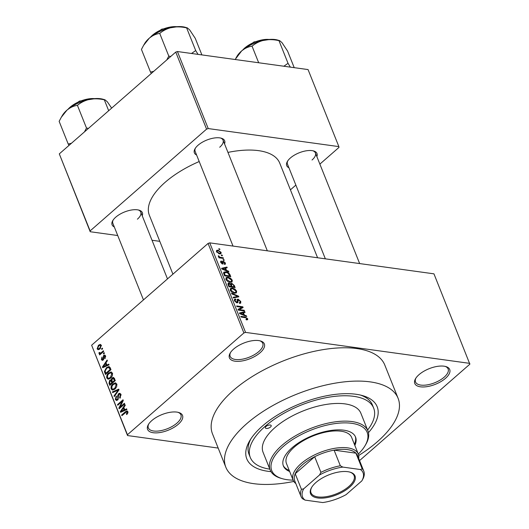 <?xml version="1.0" encoding="UTF-8"?>
<svg xmlns="http://www.w3.org/2000/svg" width="529" height="529" viewBox="0 0 529 529"><rect width="100%" height="100%" fill="white"/><g stroke="black" fill="none" stroke-linecap="round" stroke-linejoin="round"><path stroke-width="0.79" d="M151.81 420.588A18.806 8.411 -21.8 0 1 178.61 412.461A18.806 8.411 -21.8 0 1 178.293 424.245A18.806 8.411 -21.8 0 1 155.969 432.894A18.806 8.411 -21.8 0 1 148.371 424.556A18.806 8.411 -21.8 0 1 151.81 420.588M148.755 423.954A17.55 7.849 158.2 0 0 148.338 427.895A17.55 7.849 158.2 0 0 160.135 430.785A17.55 7.849 158.2 0 0 176.99 423.081A17.55 7.849 158.2 0 0 180.931 414.862A17.55 7.849 158.2 0 0 177.916 412.289M233.639 349.067A18.806 8.411 -21.8 0 1 260.433 340.941A18.806 8.411 -21.8 0 1 260.123 352.724A18.806 8.411 -21.8 0 1 237.799 361.367A18.806 8.411 -21.8 0 1 230.201 353.035A18.806 8.411 -21.8 0 1 233.639 349.067M230.578 352.426A17.55 7.849 158.2 0 0 230.168 356.367A17.55 7.849 158.2 0 0 241.958 359.257A17.55 7.849 158.2 0 0 258.82 351.56A17.55 7.849 158.2 0 0 262.761 343.334A17.55 7.849 158.2 0 0 259.739 340.762M419.008 374.671A18.806 8.411 -21.8 0 1 445.802 366.551A18.806 8.411 -21.8 0 1 445.491 378.334A18.806 8.411 -21.8 0 1 423.167 386.977A18.806 8.411 -21.8 0 1 415.563 378.645A18.806 8.411 -21.8 0 1 419.008 374.671M415.946 378.037A17.55 7.849 158.2 0 0 415.536 381.978A17.55 7.849 158.2 0 0 427.326 384.867A17.55 7.849 158.2 0 0 444.188 377.17A17.55 7.849 158.2 0 0 448.129 368.944A17.55 7.849 158.2 0 0 445.107 366.372M288.927 167.772A16.3 7.287 -21.8 0 1 287.399 161.438A16.3 7.287 -21.8 0 1 290.381 157.992A16.3 7.287 -21.8 0 1 313.604 150.95A16.3 7.287 -21.8 0 1 316.864 156.597M312.031 160.003A15.043 6.732 158.2 0 0 315.41 152.954A15.043 6.732 158.2 0 0 312.904 150.778M114.297 226.954A16.3 7.287 -21.8 0 1 112.77 220.619A16.3 7.287 -21.8 0 1 115.752 217.174A16.3 7.287 -21.8 0 1 138.975 210.132A16.3 7.287 -21.8 0 1 142.235 215.779M137.401 219.185A15.043 6.732 158.2 0 0 140.774 212.136A15.043 6.732 158.2 0 0 138.274 209.96M196.596 155.017A16.3 7.287 -21.8 0 1 195.069 148.682A16.3 7.287 -21.8 0 1 198.051 145.237A16.3 7.287 -21.8 0 1 221.274 138.195A16.3 7.287 -21.8 0 1 224.534 143.842M219.7 147.247A15.043 6.732 158.2 0 0 223.073 140.198A15.043 6.732 158.2 0 0 220.573 138.023M270.967 471.63A70.205 31.403 -21.8 0 1 249.695 440.763A70.205 31.403 -21.8 0 1 262.543 425.944A70.205 31.403 -21.8 0 1 362.583 395.613A70.205 31.403 -21.8 0 1 368.462 432.636M367.595 430.051A66.442 29.723 158.2 0 0 373.666 408.097L372.416 404.976A66.442 29.723 158.2 0 0 360.52 395.084M358.702 455.482A92.767 41.5 158.2 0 0 377.296 441.794A92.767 41.5 158.2 0 0 398.106 398.324A92.767 41.5 158.2 0 0 335.776 383.056A92.767 41.5 158.2 0 0 246.653 423.749A92.767 41.5 158.2 0 0 225.837 467.226A92.767 41.5 158.2 0 0 293.793 481.443M398.106 398.324L384.781 365.01A92.767 41.5 158.2 0 0 322.452 349.742A92.767 41.5 158.2 0 0 233.329 390.435A92.767 41.5 158.2 0 0 212.513 433.912L225.837 467.226M199.208 161.537A70.205 31.403 158.2 0 0 165.108 182.34A70.205 31.403 158.2 0 0 149.357 215.243L172.923 274.161M218.179 448.076L127.535 435.552L91.629 345.212L208.076 243.426L209.749 242.864L245.555 332.391L243.889 332.959L208.076 243.426M221.122 252.346L220.983 253.662L219.535 253.874L216.467 251.705L216.612 250.382L218.014 250.177L221.122 252.346L220.507 252.888M223.218 257.775L223.483 258.443L218.993 257.821L218.728 257.16L219.442 257.259L218.332 256.353L218.318 255.758L219.919 257.206L223.218 257.775L222.603 258.317M224.236 263.733L224.719 262.853L223.661 261.862L222.616 264.044L220.732 262.371L220.758 261.174L221.406 261.015L221.75 261.69L221.367 262.437L222.259 263.369L222.59 261.3L223.284 261.187L225.38 262.986L225.334 264.189L224.58 264.401L224.236 263.733L224.693 263.607L224.336 263.925M223.661 261.862L222.524 262.682M223.218 263.918L222.616 264.044M221.75 261.69L220.943 262.807M221.83 263.74L222.544 263.204M230.016 274.763L230.789 276.707L224.613 275.854L223.562 272.964L223.866 272.137L225.89 271.827C227.576 271.893 228.951 272.878 230.016 274.763L229.507 275.206M230.241 284.232L231.702 283.266L234.321 285.534L235.141 287.591L228.964 286.738L228.138 284.675L228.151 283.253L228.964 283.068L230.545 283.967L230.756 283.438M238.572 296.167L238.83 296.815L233.441 297.926L233.163 297.238L237.997 296.432L231.841 293.926L231.563 293.238L238.572 296.167L237.528 297.086M244.226 310.305L244.491 310.966L238.314 310.113L238.03 309.405L241.865 307.296L236.913 306.608L236.648 305.947L242.824 306.8L243.109 307.514L239.28 309.617L244.226 310.305L243.611 310.847M247.651 319.701L246.316 319.893L245.972 319.218L246.937 318.59L246.183 317.817L241.079 317.023L240.814 316.355L245.006 316.937L247.671 318.723L247.651 319.701M246.223 319.708L246.937 318.59M359.555 460.594L469.858 364.177L433.952 273.837L209.749 242.864M469.765 363.37L245.555 332.391M246.448 315.853L246.726 316.547L239.743 313.677L239.465 312.983L244.795 311.72L245.072 312.414L243.459 312.738L244.372 315.026L246.448 315.853L245.998 316.249M238.44 299.85L237.752 302.694L236.932 302.859L234.486 300.737L234.552 299.209L235.537 298.997L235.881 299.672L235.213 299.824L235.2 300.816L236.694 302.198L237.237 302.079L237.091 299.983L237.336 299.341L238.162 299.183L240.781 301.497L240.695 303.177L239.571 303.401L239.227 302.727L239.981 302.555L240.034 301.338L238.44 299.85L237.157 300.651M236.198 302.634L237.237 302.079M236.417 292.868L234.559 293.231C232.866 293.132 231.438 292.127 230.28 290.223L230.485 288.444L232.436 288.113L234.922 289.072L236.622 291.102L236.417 292.868M232.059 281.983L230.201 282.347C228.508 282.248 227.086 281.249 225.929 279.338L226.128 277.56L228.085 277.229L230.565 278.194L232.271 280.218L232.059 281.983M228.581 271.185L228.859 271.88L221.876 269.01L221.598 268.315L226.928 267.052L227.206 267.747L225.592 268.064L226.505 270.359L228.581 271.185L228.131 271.582M223.979 259.673L224.243 260.334L223.357 260.208L223.093 259.547L223.979 259.673L223.357 260.208M222.16 255.13L222.425 255.791L221.539 255.666L221.274 255.004L222.16 255.13L221.539 255.666M219.661 248.881L219.925 249.543L219.046 249.423L218.781 248.762L219.661 248.881L219.046 249.423M101.561 348.796L102.348 348.108L102.613 348.77L101.826 349.457L101.561 348.796L102.441 348.922M101.33 352.572L103.406 350.76L103.671 351.421L99.664 354.926L99.399 354.258L100.041 353.703L99.016 353.531L98.976 352.717L99.624 352.407L100.464 353.167L101.33 352.572L102.209 352.698M99.346 353.815L100.946 353.802M99.743 352.942L101.508 353.312M103.373 353.339L104.16 352.651L104.425 353.312L103.638 354L103.373 353.339L104.259 353.465M103.624 355.422L104.656 355.019L105.555 355.891L104.914 358.636L104.577 358.034L104.967 356.348L103.988 355.997L103.155 360.044L102.262 360.388L101.416 359.548L101.952 357.015L101.985 359.026L102.811 359.456L103.624 355.422L105.456 355.68M105.588 355.984L103.988 355.997M103.459 359.713L102.474 359.575L103.558 359.555M106.891 365.03L108.769 364.164L109.047 364.858L102.732 367.662L102.454 366.961L107.116 360.031L107.394 360.725L105.979 362.742L106.891 365.03L108.24 365.215M111.394 372.039L110.845 371.966L112.446 373.124L112.346 375.782L110.72 378.09L108.161 379.22L106.798 378.063C106.428 375.934 107.037 374.254 108.604 373.038L111.143 371.986M115.745 382.923L115.203 382.851L116.803 384.008L116.697 386.666L115.071 388.974L112.512 390.104L111.15 388.947C110.786 386.818 111.388 385.138 112.961 383.922L115.494 382.87M127.846 411.635L127.873 413.01L126.709 414.564L126.371 413.962L127.191 412.164L126.491 411.813L121.934 415.668L121.67 415.007L125.406 411.741L127.059 410.894L127.846 411.635M127.992 412.276L126.491 411.813M91.629 345.212L127.443 434.745L243.889 332.959M124.758 409.704L126.636 408.838L126.914 409.532L120.599 412.329L120.321 411.635L124.983 404.705L125.261 405.399L123.846 407.409L124.758 409.704L126.107 409.889M120.004 407.138L124.414 403.283L124.679 403.944L119.17 408.758L118.886 408.057L122.186 401.399L117.769 405.26L117.504 404.599L123.012 399.785L123.297 400.493L120.004 407.138L120.89 407.257M118.536 393.735L119.805 393.272L120.956 394.403L119.977 398.225L119.64 397.623L120.288 394.905L119.528 394.118L118.813 394.389L117.617 400.03L116.42 400.486L115.355 399.461L116.201 396.029L116.539 396.631L115.99 398.879L116.697 399.607L117.372 399.349L117.848 398.648L117.63 395.884L118.536 393.735L120.791 394.045M112.419 391.883L118.76 389.152L119.018 389.8L114.297 396.578L114.026 395.89L118.265 390.078L112.697 392.578L112.419 391.883L113.828 392.075M112.082 377.918L113.451 377.369L115.329 380.569L109.82 385.383L109 383.327L109.655 380.291L111.097 380.001L112.082 377.918L114.383 378.235M110.753 379.882L111.745 380.093M106.415 367.675L108.987 366.511L110.197 367.748L110.978 369.685L105.469 374.499L104.411 371.51L106.415 367.675L107.374 367.807M98.447 345.258L100.318 344.392L101.303 345.252L99.961 348.915L98.13 349.735L97.151 348.882L98.447 345.258L99.445 345.397M250.825 438.958A66.442 29.723 158.2 0 0 249.033 454.325L250.283 457.446A66.442 29.723 158.2 0 0 269.816 469.157M319.873 164.116L338.963 147.426L338.871 146.612L308.057 69.577L177.42 51.531L208.228 128.567L206.561 129.129L175.747 52.093L177.42 51.531M338.871 146.612L208.228 128.567M117.729 235.531L90.208 231.728L59.301 153.879L175.747 52.093M59.301 153.879L90.115 230.915L206.561 129.129M159.798 241.336L152.028 240.265M290.421 189.851L295.863 185.104M317.585 257.762L279.722 163.097A70.205 31.403 158.2 0 0 227.959 152.405M90.115 230.915L90.208 231.728M195.452 148.074A15.043 6.732 158.2 0 0 195.141 151.367L233.018 246.078M287.789 160.829A15.043 6.732 158.2 0 0 287.472 164.122L325.355 258.833M113.153 220.011A15.043 6.732 158.2 0 0 112.842 223.304L143.471 299.897M127.443 434.745L127.535 435.552M127.198 414.081L126.371 413.962M122.556 415.126L121.67 415.007M121.73 411.826L120.321 411.635M122.179 410.821L124.031 410.041L123.29 408.196L121.015 411.43L122.179 410.821L123.561 411.013M125.347 410.226L124.031 410.041M122.245 411.602L121.015 411.43M124.209 408.322L123.29 408.196M119.832 408.183L118.886 408.057M122.807 401.485L122.186 401.399M118.39 404.718L117.504 404.599M120.433 397.735L119.64 397.623M121.141 395.024L120.288 394.905M117.848 399.805L115.355 399.461M118.112 399.448L117.372 399.349M118.423 398.727L117.848 398.648M118.311 395.983L117.63 395.884M114.707 395.983L114.026 395.89M118.774 390.151L118.265 390.078M112.386 389.113L111.15 388.947M113.933 384.054L112.961 383.922M111.791 388.379L112.796 389.251L114.813 388.299L116.162 384.576L115.157 383.723L113.206 384.596L112.075 385.965L111.791 388.379M115.633 388.412L114.813 388.299M116.982 384.689L116.162 384.576M109.92 383.452L109 383.327M111.877 380.602L109.655 380.291M111.083 384.279L110.197 384.16L111.844 382.725L110.647 380.602L111.943 380.781M112.73 382.844L111.844 382.725M112.009 380.966L110.012 380.88L109.741 383.009L110.197 384.16M113.371 382.282L112.492 382.156L114.423 380.47L113.14 378.242L114.469 378.427M115.302 380.596L114.423 380.47M114.535 378.579L112.353 378.572L111.969 380.854L112.492 382.156M114.78 379.194L113.861 379.068M108.028 378.235L106.798 378.063M109.582 373.17L108.604 373.038M107.44 377.494L108.445 378.367L110.462 377.415L111.804 373.692L110.799 372.839L108.855 373.712L107.724 375.081L107.44 377.494M111.282 377.527L110.462 377.415M112.631 373.805L111.804 373.692M105.211 371.616L104.411 371.51M105.846 373.276L110.065 369.586L109.589 368.396L108.121 367.43L106.673 368.343L105.112 371.06L105.846 373.276L106.732 373.401M110.951 369.711L110.065 369.586M110.125 367.569L108.121 367.43M110.508 368.521L109.589 368.396M103.863 367.159L102.454 366.961M104.312 366.154L106.164 365.374L105.423 363.529L103.148 366.762L104.312 366.154L105.694 366.346M107.48 365.552L106.164 365.374M104.378 366.928L103.148 366.762M106.342 363.654L105.423 363.529M105.297 358.133L104.577 358.034M105.707 356.453L104.967 356.348M103.373 359.819L101.416 359.548M103.763 359.046L103.056 358.953M100.285 354.384L99.399 354.258M100.92 353.822L100.041 353.703M99.697 352.817L98.976 352.717M99.591 349.219L97.151 348.882M97.733 348.399L98.328 348.889L99.697 348.254L100.722 345.735L100.126 345.252L98.751 345.887L97.733 348.399M100.517 348.366L99.697 348.254M101.442 345.84L100.722 345.735M246.335 319.893L247.671 318.723M243.69 312.692L244.795 311.72M242.95 313.175L243.459 312.738M243.942 315.403L244.372 315.026M241.515 313.836L243.565 314.702L242.824 312.857L240.226 313.373L241.515 313.836L241.072 314.226M243.135 315.072L243.565 314.702M239.829 313.717L240.226 313.373M238.539 310.146L241.865 307.296M240.146 309.148L242.824 306.8M238.665 310.159L239.28 309.617M240.186 302.019L240.781 301.497M234.301 300.075L235.537 298.997M234.731 301.232L235.2 300.816M237.098 300.115L238.162 299.183M237.164 297.159L237.997 296.432M231.676 288.781L232.436 288.113M234.526 289.423L234.922 289.072M236.04 291.611L236.622 291.102M230.532 290.732L231.001 290.315L234.301 292.57L235.736 292.345L235.901 291.01L232.687 288.768L231.398 288.86L230.161 289.866M233.732 293.066L234.301 292.57M231.398 288.86L231.001 290.315M227.933 283.974L228.964 283.068M230.386 284.417L231.702 283.266M228.918 286.612L229.421 286.176L231.266 286.427L230.432 284.483L229.335 283.749L228.072 284.49M230.651 286.969L231.266 286.427M229.335 283.749L228.958 285.019L229.421 286.176M231.371 287.068L231.986 286.526L234.155 286.83L233.243 284.728L231.973 283.934L230.578 284.747M233.54 287.366L234.155 286.83M230.961 285.66L231.464 285.224L231.986 286.526M231.973 283.934L231.464 285.224M227.318 277.897L228.085 277.229M230.168 278.538L230.565 278.194M231.689 280.727L232.271 280.218M226.181 279.848L226.65 279.431L229.95 281.686L231.385 281.461L231.55 280.125L228.33 277.884L227.047 277.976L225.81 278.981M229.381 282.182L229.95 281.686M227.047 277.976L226.65 279.431M225.169 272.455L225.89 271.827M225.07 275.292L229.804 275.946L227.761 272.964L226.141 272.488L224.342 273.189L225.07 275.292L224.561 275.735M229.183 276.482L229.804 275.946M224.091 274.558L224.6 274.115M223.754 273.705L224.567 272.7L223.681 273.473M225.823 268.018L226.928 267.052M225.083 268.507L225.592 268.064M226.075 270.736L226.505 270.359M223.648 269.168L225.698 270.035L224.957 268.19L222.359 268.699L223.648 269.168L223.205 269.559M225.268 270.405L225.698 270.035M221.962 269.049L222.359 268.699M224.759 263.528L225.38 262.986M220.573 261.743L221.406 261.015M222.444 261.921L223.284 261.187M218.94 257.696L219.442 257.259M218.444 256.558L219.032 256.036M218.742 256.856L219.145 256.505M219.185 257.848L219.919 257.206M220.269 258L220.891 257.458M216.421 251.566L218.014 250.177M217.115 251.811L219.264 253.206L220.362 253.067L220.474 252.24L218.318 250.845L217.221 250.984L216.705 252.168M218.715 253.689L219.264 253.206M266.074 426.434A3.134 1.402 158.2 0 0 265.373 427.901A3.134 1.402 158.2 0 0 267.476 428.417A3.134 1.402 158.2 0 0 270.484 427.042A3.134 1.402 158.2 0 0 271.192 425.574A3.134 1.402 158.2 0 0 269.082 425.058A3.134 1.402 158.2 0 0 266.074 426.434M354.833 445.405A38.862 17.384 158.2 0 0 355.554 437.08A38.862 17.384 158.2 0 0 329.441 430.685A38.862 17.384 158.2 0 0 292.107 447.732A38.862 17.384 158.2 0 0 283.385 465.943A38.862 17.384 158.2 0 0 289.647 471.471M283.194 465.414A38.862 17.384 158.2 0 0 289.231 470.433M295.83 483.559A35.099 15.705 -21.8 0 1 293.126 480.16A35.099 15.705 -21.8 0 1 309.551 457.605A35.099 15.705 -21.8 0 1 347.745 447.871A35.099 15.705 -21.8 0 1 358.305 454.094A51.399 22.992 158.2 0 0 365.063 445.663A51.399 22.992 158.2 0 0 344.286 422.876A51.399 22.992 158.2 0 0 283.279 446.509A51.399 22.992 158.2 0 0 282.413 478.719A51.399 22.992 158.2 0 0 293.112 480.14M282.413 478.719L281.091 478.342A52.655 23.554 -21.8 0 1 270.167 470.023A52.655 23.554 -21.8 0 1 281.977 445.352A52.655 23.554 -21.8 0 1 332.562 422.254A52.655 23.554 -21.8 0 1 367.939 430.917A52.655 23.554 -21.8 0 1 365.757 444.479L365.063 445.663M367.939 430.917L360.864 413.222A52.655 23.554 158.2 0 0 325.48 404.559A52.655 23.554 158.2 0 0 274.901 427.65A52.655 23.554 158.2 0 0 263.085 452.328L270.167 470.023M373.666 408.097A66.442 29.723 158.2 0 0 329.018 397.167A66.442 29.723 158.2 0 0 265.188 426.308A66.442 29.723 158.2 0 0 250.283 457.446M293.126 480.16L286.46 463.503A35.099 15.705 -21.8 0 1 294.336 447.058A35.099 15.705 -21.8 0 1 328.059 431.657A35.099 15.705 -21.8 0 1 351.646 437.437L358.305 454.094A35.099 15.705 -21.8 0 1 358.688 458.418M354.417 444.36A38.862 17.384 158.2 0 0 355.323 436.564M347.824 471.689A23.944 10.712 -21.8 0 1 350.053 472.152A23.944 10.712 -21.8 0 1 348.545 488.082A23.944 10.712 -21.8 0 1 317.764 497.961A23.944 10.712 -21.8 0 1 311.555 487.553A23.944 10.712 -21.8 0 1 347.824 471.689M311.773 487.189A23.19 10.375 158.2 0 0 311.012 492.816A23.19 10.375 158.2 0 0 317.989 496.923A23.19 10.375 158.2 0 0 343.222 490.489A23.19 10.375 158.2 0 0 354.08 475.584A23.19 10.375 158.2 0 0 349.649 472.04M360.5 469.54L362.18 468.787A33.849 15.143 -21.8 0 1 363.807 471.213L357.558 455.601A33.849 15.143 158.2 0 0 355.931 453.168A33.849 15.143 158.2 0 0 347.374 449.597A33.849 15.143 158.2 0 0 334.097 450.153A33.849 15.143 158.2 0 0 314.676 456.732A33.849 15.143 158.2 0 0 295.215 473.746A33.849 15.143 158.2 0 0 294.706 480.735L300.948 496.354A33.849 15.143 -21.8 0 1 301.457 489.365L303.739 488.776A32.593 14.581 158.2 0 0 305.081 500.11L322.736 502.55A32.593 14.581 158.2 0 0 346.111 494.628L361.849 480.874A32.593 14.581 158.2 0 0 360.5 469.54L342.852 467.1A32.593 14.581 158.2 0 0 319.476 475.022L303.739 488.776M362.18 468.787L355.931 453.168L334.097 450.153L340.339 465.771L342.852 467.1M319.476 475.022L320.924 472.351L314.676 456.732L295.215 473.746L301.457 489.365M305.081 500.11L302.575 498.781A33.849 15.143 -21.8 0 1 300.948 496.354M363.807 471.213A33.849 15.143 -21.8 0 1 363.291 478.203L361.849 480.874M320.924 472.351A33.849 15.143 -21.8 0 1 340.339 465.771M104.967 99.796L102.943 99.221A25.233 11.288 158.2 0 0 100.589 98.731A25.233 11.288 158.2 0 0 89.586 99.359C94.36 98.513 99.273 98.672 104.332 99.836L105 99.809L107.347 101.813L111.652 108.121M108.683 110.713L104.332 99.836M77.426 105.37C80.805 102.481 84.858 100.477 89.586 99.359A25.233 11.288 158.2 0 0 66.985 110.118C70.271 107.427 73.756 105.84 77.426 105.37L86.492 128.038L84.481 131.873M88.442 128.408L86.492 128.038M71.448 143.26L68.208 144.02L59.142 121.353L61.285 117.293L66.985 110.118A25.233 11.288 158.2 0 0 62.369 115.448L61.285 117.293M68.208 144.02L69.028 145.382M290.375 67.137L288.034 63.321L283.828 66.231M294.217 67.666L287.591 51.095L281.983 42.631L279.636 40.627L278.968 40.654L288.034 63.321M258.681 62.759L252.055 46.188C255.434 43.299 259.488 41.295 264.216 40.178C268.99 39.331 273.91 39.49 278.968 40.654M235.134 59.499L241.621 50.936C244.907 48.245 248.385 46.658 252.055 46.188M279.596 40.621L277.573 40.039A25.233 11.288 158.2 0 0 264.216 40.178A25.233 11.288 158.2 0 0 241.621 50.936A25.233 11.288 -21.8 0 0 236.999 56.266L235.921 58.111M187.266 27.865L185.243 27.283A25.233 11.288 158.2 0 0 182.889 26.794A25.233 11.288 158.2 0 0 171.885 27.422C176.66 26.576 181.579 26.734 186.638 27.898L187.306 27.872L189.653 29.875L195.261 38.339L201.886 54.91M198.044 54.381L195.704 50.566L186.638 27.898M195.704 50.566L191.498 53.475M159.725 33.433C163.104 30.543 167.157 28.54 171.885 27.422A25.233 11.288 158.2 0 0 149.29 38.181C152.577 35.489 156.055 33.902 159.725 33.433L168.791 56.1L166.78 59.936M170.741 56.471L168.791 56.1M153.754 71.322L150.507 72.083L141.441 49.415L143.59 45.355L149.29 38.181A25.233 11.288 158.2 0 0 144.668 43.51L143.584 45.355M150.507 72.083L151.327 73.445M126.371 411.873L125.406 411.741M118.483 397.378L117.802 397.286M118.06 391.176L117.498 391.096M112.267 381.607L111.348 381.475M105.648 372.773L104.729 372.647M103.81 358.107L102.983 357.994M244.385 317.479L245.006 316.937M237.303 301.887L237.931 301.338M236.218 297.358L237.131 296.557M233.818 285.977L234.321 285.534M228.455 285.462L228.958 285.019M221.942 263.812L223.337 262.596M94.46 98.639A18.806 8.411 158.2 0 0 68.115 109.179M269.089 39.457A18.806 8.411 158.2 0 0 242.745 49.997M176.759 26.701A18.806 8.411 158.2 0 0 150.415 37.242M126.762 411.774L127.945 411.939M119.528 394.118L120.923 394.317M116.697 399.607L117.874 399.772M112.796 389.251L114.429 389.476M115.157 383.723L116.77 383.948M108.445 378.367L110.078 378.592M110.799 372.839L112.419 373.064M100.1 353.24L101.389 353.418M98.328 348.889L99.756 349.087M100.126 345.252L101.363 345.424M239.981 302.555L239.399 303.064M235.213 299.824L234.413 300.525M235.736 292.345L234.704 293.251M231.385 281.461L230.346 282.367M223.377 261.915L222.517 262.662M221.373 261.789L220.725 262.351M222.478 263.323L221.929 263.806M217.221 250.984L216.454 251.659M220.362 253.067L219.462 253.86M140.774 212.136L167.488 278.909M315.41 152.954L359.654 263.574M267.324 250.819L223.073 140.198M95.736 98.553L79.416 101.105L67.13 109.999M241.76 50.817L254.046 41.923L270.372 39.371M178.042 26.615L161.715 29.168L149.429 38.062"/></g></svg>
